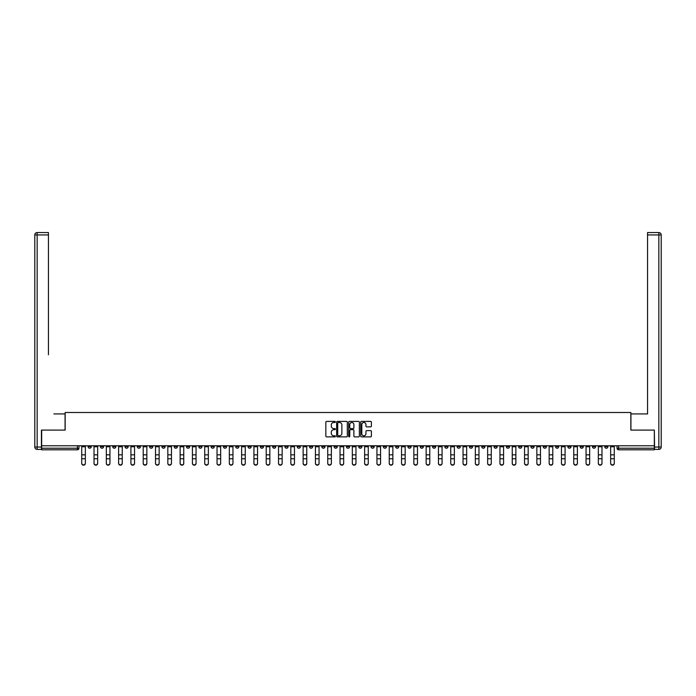 <?xml version="1.0" encoding="UTF-8"?>
<svg xmlns="http://www.w3.org/2000/svg" width="696" height="696" viewBox="0 0 696 696"><rect width="100%" height="100%" fill="white"/><g stroke="black" fill="none" stroke-linecap="round" stroke-linejoin="round"><path stroke-width="1.04" d="M335.385 421.941A0.539 0.539 0 0 0 334.846 421.393L326.615 421.393A0.774 0.774 0 0 0 325.841 422.168L325.841 436.105A0.774 0.774 0 0 0 326.615 436.879L334.846 436.879A0.539 0.539 0 0 0 335.385 436.331A0.539 0.539 0 0 0 334.846 435.792L333.775 435.792A2.48 2.48 0 0 1 331.305 433.321L331.305 432.155A2.48 2.48 0 0 1 333.775 429.676L334.846 429.676A0.539 0.539 0 0 0 335.385 429.136A0.539 0.539 0 0 0 334.846 428.597L333.775 428.597A2.48 2.48 0 0 1 331.305 426.117L331.305 424.96A2.48 2.48 0 0 1 333.775 422.481L334.846 422.481A0.539 0.539 0 0 0 335.385 421.941M494.03 445.771L494.03 446.641L497.188 446.641A1.575 1.575 0 0 1 495.613 448.215A1.575 1.575 0 0 1 494.03 446.641L494.03 445.771M420.227 445.771L420.227 446.641L423.385 446.641A1.575 1.575 0 0 1 421.802 448.215A1.575 1.575 0 0 1 420.227 446.641L420.227 445.771M407.926 445.771L407.926 446.641L411.084 446.641A1.575 1.575 0 0 1 409.5 448.215A1.575 1.575 0 0 1 407.926 446.641L407.926 445.771M334.124 445.771L334.124 446.641L337.273 446.641A1.575 1.575 0 0 1 335.698 448.215A1.575 1.575 0 0 1 334.124 446.641L334.124 445.771M321.822 445.771L321.822 446.641L324.971 446.641A1.575 1.575 0 0 1 323.396 448.215A1.575 1.575 0 0 1 321.822 446.641L321.822 445.771M309.52 445.771L309.52 446.641L312.678 446.641A1.575 1.575 0 0 1 311.095 448.215A1.575 1.575 0 0 1 309.52 446.641L309.52 445.771M284.916 445.771L284.916 446.641L288.074 446.641A1.575 1.575 0 0 1 286.5 448.215A1.575 1.575 0 0 1 284.916 446.641L284.916 445.771M260.313 446.641L260.313 445.771L260.313 446.641A1.575 1.575 0 0 0 261.896 448.215A1.575 1.575 0 0 1 260.313 446.641L263.471 446.641A1.575 1.575 0 0 1 261.896 448.215A1.575 1.575 0 0 0 263.471 446.641L263.471 445.771L263.471 446.641M248.02 446.641L248.02 445.771L248.02 446.641A1.575 1.575 0 0 0 249.594 448.215A1.575 1.575 0 0 1 248.02 446.641L251.169 446.641A1.575 1.575 0 0 1 249.594 448.215M235.718 446.641L235.718 445.771L235.718 446.641A1.575 1.575 0 0 0 237.292 448.215A1.575 1.575 0 0 1 235.718 446.641L238.867 446.641A1.575 1.575 0 0 1 237.292 448.215A1.575 1.575 0 0 0 238.867 446.641L238.867 445.771L238.867 446.641M223.416 445.771L223.416 446.641L226.565 446.641A1.575 1.575 0 0 1 224.991 448.215A1.575 1.575 0 0 1 223.416 446.641L223.416 445.771M211.114 445.771L211.114 446.641L214.264 446.641A1.575 1.575 0 0 1 212.689 448.215A1.575 1.575 0 0 1 211.114 446.641L211.114 445.771M198.812 445.771L198.812 446.641L201.971 446.641A1.575 1.575 0 0 1 200.387 448.215A1.575 1.575 0 0 1 198.812 446.641L198.812 445.771M186.511 446.641L186.511 445.771L186.511 446.641A1.575 1.575 0 0 0 188.085 448.215A1.575 1.575 0 0 1 186.511 446.641L189.669 446.641A1.575 1.575 0 0 1 188.085 448.215M161.907 446.641L161.907 445.771L161.907 446.641A1.575 1.575 0 0 0 163.49 448.215A1.575 1.575 0 0 1 161.907 446.641L165.065 446.641A1.575 1.575 0 0 1 163.49 448.215A1.575 1.575 0 0 0 165.065 446.641L165.065 445.771L165.065 446.641M149.605 446.641L149.605 445.771L149.605 446.641A1.575 1.575 0 0 0 151.189 448.215A1.575 1.575 0 0 1 149.605 446.641L152.763 446.641A1.575 1.575 0 0 1 151.189 448.215A1.575 1.575 0 0 0 152.763 446.641L152.763 445.771L152.763 446.641M137.303 446.641L137.303 445.771L137.303 446.641A1.575 1.575 0 0 0 138.887 448.215A1.575 1.575 0 0 1 137.303 446.641L140.462 446.641A1.575 1.575 0 0 1 138.887 448.215A1.575 1.575 0 0 0 140.462 446.641L140.462 445.771L140.462 446.641M125.01 446.641L125.01 445.771L125.01 446.641A1.575 1.575 0 0 0 126.585 448.215A1.575 1.575 0 0 1 125.01 446.641L128.16 446.641A1.575 1.575 0 0 1 126.585 448.215M112.709 446.641L112.709 445.771L112.709 446.641A1.575 1.575 0 0 0 114.283 448.215A1.575 1.575 0 0 1 112.709 446.641L115.858 446.641A1.575 1.575 0 0 1 114.283 448.215A1.575 1.575 0 0 0 115.858 446.641L115.858 445.771L115.858 446.641M100.407 446.641L100.407 445.771L100.407 446.641A1.575 1.575 0 0 0 101.981 448.215A1.575 1.575 0 0 1 100.407 446.641L103.556 446.641A1.575 1.575 0 0 1 101.981 448.215A1.575 1.575 0 0 0 103.556 446.641L103.556 445.771L103.556 446.641M370.62 426.857A0.774 0.774 0 0 0 371.394 426.082L371.394 422.168A0.774 0.774 0 0 0 370.62 421.393L361.485 421.393A0.774 0.774 0 0 0 360.711 422.168L360.711 436.105A0.774 0.774 0 0 0 361.485 436.879L370.62 436.879A0.774 0.774 0 0 0 371.394 436.105L371.394 431.381A0.774 0.774 0 0 0 370.62 430.606L366.714 430.606A0.774 0.774 0 0 0 365.939 431.381L365.939 433.721A2.071 2.071 0 0 1 363.869 435.792A2.071 2.071 0 0 1 361.798 433.721L361.798 424.551A2.071 2.071 0 0 1 363.869 422.481A2.071 2.071 0 0 1 365.939 424.551L365.939 426.082A0.774 0.774 0 0 0 366.714 426.857L370.62 426.857M43.396 232.56L37.166 232.56L48.442 232.56L43.396 232.56L48.442 232.56L48.442 234.926L37.166 234.926L37.166 447.041L41.421 447.041L41.421 430.084L65.154 430.084L65.154 412.502L630.846 412.502L630.846 430.084L654.336 430.084L654.336 445.771L41.664 445.771L41.664 448.215L78.961 448.215L78.961 445.771L78.961 448.215A1.575 1.575 0 0 1 77.378 449.799L41.664 449.799L41.664 448.215M41.664 430.084L41.664 445.771M347.321 422.168A0.774 0.774 0 0 0 346.547 421.393L337.412 421.393A0.774 0.774 0 0 0 336.638 422.168L336.638 436.105A0.774 0.774 0 0 0 337.412 436.879L346.547 436.879A0.774 0.774 0 0 0 347.321 436.105L347.321 422.168M349.453 421.393L358.588 421.393A0.774 0.774 0 0 1 359.362 422.168L359.362 436.105A0.774 0.774 0 0 1 358.588 436.879L354.673 436.879A0.774 0.774 0 0 1 353.899 436.105L353.899 430.45A0.774 0.774 0 0 0 353.124 429.676L350.532 429.676A0.774 0.774 0 0 0 349.757 430.45L349.757 436.331A0.539 0.539 0 0 1 349.218 436.879A0.539 0.539 0 0 1 348.679 436.331L348.679 422.168A0.774 0.774 0 0 1 349.453 421.393M617.039 445.771L617.039 448.215L654.336 448.215L654.336 449.799L618.622 449.799A1.575 1.575 0 0 1 617.039 448.215M654.336 445.771L654.336 448.215M607.895 445.771L607.895 446.641A1.575 1.575 0 0 1 606.32 448.215A1.575 1.575 0 0 1 604.746 446.641L607.895 446.641M604.746 445.771L604.746 446.641M595.593 445.771L595.593 446.641A1.575 1.575 0 0 1 594.019 448.215A1.575 1.575 0 0 1 592.444 446.641A1.575 1.575 0 0 0 594.019 448.215A1.575 1.575 0 0 0 595.593 446.641L592.444 446.641L592.444 445.771M583.292 445.771L583.292 446.641A1.575 1.575 0 0 1 581.717 448.215A1.575 1.575 0 0 1 580.142 446.641L583.292 446.641M580.142 445.771L580.142 446.641M570.99 445.771L570.99 446.641A1.575 1.575 0 0 1 569.415 448.215A1.575 1.575 0 0 1 567.84 446.641L570.99 446.641M567.84 445.771L567.84 446.641M558.697 446.641L558.697 445.771L558.697 446.641A1.575 1.575 0 0 1 557.113 448.215A1.575 1.575 0 0 1 555.538 446.641L558.697 446.641A1.575 1.575 0 0 1 557.113 448.215M555.538 445.771L555.538 446.641M546.395 445.771L546.395 446.641A1.575 1.575 0 0 1 544.811 448.215A1.575 1.575 0 0 1 543.237 446.641A1.575 1.575 0 0 0 544.811 448.215M543.237 445.771L543.237 446.641L546.395 446.641M534.093 445.771L534.093 446.641A1.575 1.575 0 0 1 532.51 448.215A1.575 1.575 0 0 1 530.935 446.641L534.093 446.641A1.575 1.575 0 0 1 532.51 448.215M530.935 445.771L530.935 446.641M521.791 445.771L521.791 446.641A1.575 1.575 0 0 1 520.216 448.215A1.575 1.575 0 0 1 518.633 446.641A1.575 1.575 0 0 0 520.216 448.215M518.633 445.771L518.633 446.641L521.791 446.641M509.489 445.771L509.489 446.641A1.575 1.575 0 0 1 507.915 448.215A1.575 1.575 0 0 1 506.331 446.641L509.489 446.641M506.331 445.771L506.331 446.641M497.188 445.771L497.188 446.641A1.575 1.575 0 0 1 495.613 448.215M484.886 445.771L484.886 446.641A1.575 1.575 0 0 1 483.311 448.215A1.575 1.575 0 0 1 481.736 446.641L484.886 446.641M481.736 445.771L481.736 446.641M472.584 445.771L472.584 446.641A1.575 1.575 0 0 1 471.009 448.215A1.575 1.575 0 0 1 469.435 446.641L472.584 446.641M469.435 445.771L469.435 446.641M460.282 445.771L460.282 446.641A1.575 1.575 0 0 1 458.707 448.215A1.575 1.575 0 0 1 457.133 446.641A1.575 1.575 0 0 0 458.707 448.215M457.133 445.771L457.133 446.641L460.282 446.641M447.98 445.771L447.98 446.641A1.575 1.575 0 0 1 446.406 448.215A1.575 1.575 0 0 1 444.831 446.641L447.98 446.641M444.831 445.771L444.831 446.641M435.687 445.771L435.687 446.641A1.575 1.575 0 0 1 434.104 448.215A1.575 1.575 0 0 1 432.529 446.641L435.687 446.641M432.529 445.771L432.529 446.641M423.385 445.771L423.385 446.641M411.084 445.771L411.084 446.641L411.084 445.771M398.782 445.771L398.782 446.641A1.575 1.575 0 0 1 397.207 448.215A1.575 1.575 0 0 1 395.624 446.641L398.782 446.641M395.624 445.771L395.624 446.641M386.48 445.771L386.48 446.641A1.575 1.575 0 0 1 384.905 448.215A1.575 1.575 0 0 1 383.322 446.641L386.48 446.641M383.322 445.771L383.322 446.641M374.178 445.771L374.178 446.641A1.575 1.575 0 0 1 372.604 448.215A1.575 1.575 0 0 1 371.029 446.641L374.178 446.641M371.029 445.771L371.029 446.641M361.876 445.771L361.876 446.641A1.575 1.575 0 0 1 360.302 448.215A1.575 1.575 0 0 1 358.727 446.641L361.876 446.641M358.727 445.771L358.727 446.641M349.575 445.771L349.575 446.641A1.575 1.575 0 0 1 348 448.215A1.575 1.575 0 0 1 346.425 446.641L349.575 446.641M346.425 445.771L346.425 446.641M337.273 445.771L337.273 446.641A1.575 1.575 0 0 1 335.698 448.215M324.971 445.771L324.971 446.641M312.678 446.641L312.678 445.771L312.678 446.641A1.575 1.575 0 0 1 311.095 448.215M300.376 445.771L300.376 446.641A1.575 1.575 0 0 1 298.793 448.215A1.575 1.575 0 0 1 297.218 446.641A1.575 1.575 0 0 0 298.793 448.215A1.575 1.575 0 0 0 300.376 446.641L297.218 446.641L297.218 445.771M288.074 446.641L288.074 445.771L288.074 446.641A1.575 1.575 0 0 1 286.5 448.215M275.773 445.771L275.773 446.641A1.575 1.575 0 0 1 274.198 448.215A1.575 1.575 0 0 1 272.615 446.641A1.575 1.575 0 0 0 274.198 448.215M272.615 445.771L272.615 446.641L275.773 446.641M251.169 445.771L251.169 446.641L251.169 445.771M226.565 446.641L226.565 445.771L226.565 446.641A1.575 1.575 0 0 1 224.991 448.215M214.264 446.641L214.264 445.771L214.264 446.641A1.575 1.575 0 0 1 212.689 448.215M201.971 446.641L201.971 445.771L201.971 446.641A1.575 1.575 0 0 1 200.387 448.215M189.669 445.771L189.669 446.641L189.669 445.771M177.367 446.641L177.367 445.771L177.367 446.641A1.575 1.575 0 0 1 175.784 448.215A1.575 1.575 0 0 1 174.209 446.641L177.367 446.641A1.575 1.575 0 0 1 175.784 448.215M174.209 445.771L174.209 446.641M128.16 445.771L128.16 446.641L128.16 445.771M91.254 445.771L91.254 446.641A1.575 1.575 0 0 1 89.68 448.215A1.575 1.575 0 0 1 88.105 446.641A1.575 1.575 0 0 0 89.68 448.215A1.575 1.575 0 0 0 91.254 446.641L91.254 445.771M88.105 445.771L88.105 446.641L91.254 446.641M77.378 445.771L77.378 449.799A1.575 1.575 0 0 0 78.961 448.215M338.265 422.481A0.539 0.539 0 0 0 337.725 423.02L337.725 435.252A0.539 0.539 0 0 0 338.265 435.792L339.387 435.792A2.48 2.48 0 0 0 341.866 433.321L341.866 424.96A2.48 2.48 0 0 0 339.387 422.481L338.265 422.481M353.899 424.586A2.071 2.071 0 0 0 351.828 422.515A2.071 2.071 0 0 0 349.757 424.586L349.757 427.822A0.774 0.774 0 0 0 350.532 428.597L353.124 428.597A0.774 0.774 0 0 0 353.899 427.822L353.899 424.586M81.719 463.44L81.719 463.136A1.81 1.731 0 0 0 83.529 464.867A1.81 1.731 0 0 0 85.347 463.136L85.347 463.44A1.81 1.731 180 0 1 83.529 465.172A1.81 1.731 180 0 1 81.719 463.44L81.719 459.047M81.719 445.771L81.719 463.136M85.347 445.771L85.347 463.136M94.021 463.44L94.021 463.136A1.81 1.731 0 0 0 95.831 464.867A1.81 1.731 0 0 0 97.649 463.136L97.649 463.44A1.81 1.731 180 0 1 95.831 465.172A1.81 1.731 180 0 1 94.021 463.44L94.021 459.047M106.323 463.44L106.323 463.136A1.81 1.731 0 0 0 108.132 464.867A1.81 1.731 0 0 0 109.942 463.136L109.942 463.44A1.81 1.731 180 0 1 108.132 465.172A1.81 1.731 180 0 1 106.323 463.44L106.323 459.047M65.076 430.084L65.076 413.92L53.879 413.92M48.442 234.926L48.442 354.777M41.421 447.041L41.421 449.398L37.166 449.398A2.366 2.366 0 0 1 34.8 447.041L34.8 234.926A2.366 2.366 0 0 1 37.166 232.56A2.366 2.366 0 0 0 34.8 234.926A2.366 2.366 0 0 1 37.166 232.56A2.366 2.366 0 0 0 34.8 234.926L37.166 234.926L37.166 232.56M642.121 413.92L647.558 413.92L647.558 232.56L658.834 232.56L647.558 232.56M630.924 430.084L630.924 413.92L647.558 413.92L647.558 354.777M654.579 447.041L658.834 447.041L658.834 234.926L661.2 234.926A2.366 2.366 0 0 0 658.834 232.56A2.366 2.366 0 0 1 661.2 234.926L661.2 447.041A2.366 2.366 0 0 1 658.834 449.398L654.579 449.398L654.336 430.084M94.021 445.771L94.021 463.136M97.649 445.771L97.649 463.136M106.323 445.771L106.323 463.136M109.942 445.771L109.942 463.136M118.616 463.44L118.616 463.136A1.81 1.731 0 0 0 120.434 464.867A1.81 1.731 0 0 0 122.244 463.136L122.244 463.44A1.81 1.731 180 0 1 120.434 465.172A1.81 1.731 180 0 1 118.616 463.44L118.616 459.047M130.918 463.44L130.918 463.136A1.81 1.731 0 0 0 132.736 464.867A1.81 1.731 0 0 0 134.546 463.136L134.546 463.44A1.81 1.731 180 0 1 132.736 465.172A1.81 1.731 180 0 1 130.918 463.44L130.918 459.047M143.219 463.44L143.219 463.136A1.81 1.731 0 0 0 145.038 464.867A1.81 1.731 0 0 0 146.847 463.136L146.847 463.44A1.81 1.731 180 0 1 145.038 465.172A1.81 1.731 180 0 1 143.219 463.44L143.219 459.047M118.616 445.771L118.616 463.136M122.244 445.771L122.244 463.136M130.918 445.771L130.918 463.136M134.546 445.771L134.546 463.136M143.219 445.771L143.219 463.136M146.847 445.771L146.847 463.136M155.521 463.44L155.521 463.136A1.81 1.731 0 0 0 157.339 464.867A1.81 1.731 0 0 0 159.149 463.136L159.149 463.44A1.81 1.731 180 0 1 157.339 465.172A1.81 1.731 180 0 1 155.521 463.44L155.521 459.047M155.521 445.771L155.521 463.136M159.149 445.771L159.149 463.136M167.823 463.44L167.823 463.136A1.81 1.731 0 0 0 169.633 464.867A1.81 1.731 0 0 0 171.451 463.136L171.451 463.44A1.81 1.731 180 0 1 169.633 465.172A1.81 1.731 180 0 1 167.823 463.44L167.823 459.047M167.823 445.771L167.823 463.136M171.451 445.771L171.451 463.136M180.125 463.44L180.125 463.136A1.81 1.731 0 0 0 181.934 464.867A1.81 1.731 0 0 0 183.753 463.136L183.753 463.44A1.81 1.731 180 0 1 181.934 465.172A1.81 1.731 180 0 1 180.125 463.44L180.125 459.047M180.125 445.771L180.125 463.136M183.753 445.771L183.753 463.136M192.427 463.44L192.427 463.136A1.81 1.731 0 0 0 194.236 464.867A1.81 1.731 0 0 0 196.054 463.136L196.054 463.44A1.81 1.731 180 0 1 194.236 465.172A1.81 1.731 180 0 1 192.427 463.44L192.427 459.047M192.427 445.771L192.427 463.136M196.054 445.771L196.054 463.136M204.728 463.44L204.728 463.136A1.81 1.731 0 0 0 206.538 464.867A1.81 1.731 0 0 0 208.356 463.136L208.356 463.44A1.81 1.731 180 0 1 206.538 465.172A1.81 1.731 180 0 1 204.728 463.44L204.728 459.047M217.03 463.44L217.03 463.136A1.81 1.731 0 0 0 218.84 464.867A1.81 1.731 0 0 0 220.658 463.136L220.658 463.44A1.81 1.731 180 0 1 218.84 465.172A1.81 1.731 180 0 1 217.03 463.44L217.03 459.047M229.332 463.44L229.332 463.136A1.81 1.731 0 0 0 231.142 464.867A1.81 1.731 0 0 0 232.951 463.136L232.951 463.44A1.81 1.731 180 0 1 231.142 465.172A1.81 1.731 180 0 1 229.332 463.44L229.332 459.047M241.625 463.44L241.625 463.136A1.81 1.731 0 0 0 243.443 464.867A1.81 1.731 0 0 0 245.253 463.136L245.253 463.44A1.81 1.731 180 0 1 243.443 465.172A1.81 1.731 180 0 1 241.625 463.44L241.625 459.047M253.927 463.44L253.927 463.136A1.81 1.731 0 0 0 255.745 464.867A1.81 1.731 0 0 0 257.555 463.136L257.555 463.44A1.81 1.731 180 0 1 255.745 465.172A1.81 1.731 180 0 1 253.927 463.44L253.927 459.047M266.229 463.44L266.229 463.136A1.81 1.731 0 0 0 268.047 464.867A1.81 1.731 0 0 0 269.857 463.136L269.857 463.44A1.81 1.731 180 0 1 268.047 465.172A1.81 1.731 180 0 1 266.229 463.44L266.229 459.047M204.728 445.771L204.728 463.136M208.356 445.771L208.356 463.136M217.03 445.771L217.03 463.136M220.658 445.771L220.658 463.136M229.332 445.771L229.332 463.136M232.951 445.771L232.951 463.136M241.625 445.771L241.625 463.136M245.253 445.771L245.253 463.136M253.927 445.771L253.927 463.136M257.555 445.771L257.555 463.136M266.229 445.771L266.229 463.136M269.857 445.771L269.857 463.136M278.53 463.44L278.53 463.136A1.81 1.731 0 0 0 280.349 464.867A1.81 1.731 0 0 0 282.158 463.136L282.158 463.44A1.81 1.731 180 0 1 280.349 465.172A1.81 1.731 180 0 1 278.53 463.44L278.53 459.047M278.53 445.771L278.53 463.136M282.158 445.771L282.158 463.136M290.832 463.44L290.832 463.136A1.81 1.731 0 0 0 292.642 464.867A1.81 1.731 0 0 0 294.46 463.136L294.46 463.44A1.81 1.731 180 0 1 292.642 465.172A1.81 1.731 180 0 1 290.832 463.44L290.832 459.047M290.832 445.771L290.832 463.136M294.46 445.771L294.46 463.136M303.134 463.44L303.134 463.136A1.81 1.731 0 0 0 304.944 464.867A1.81 1.731 0 0 0 306.762 463.136L306.762 463.44A1.81 1.731 180 0 1 304.944 465.172A1.81 1.731 180 0 1 303.134 463.44L303.134 459.047M303.134 445.771L303.134 463.136M306.762 445.771L306.762 463.136M315.436 463.44L315.436 463.136A1.81 1.731 0 0 0 317.245 464.867A1.81 1.731 0 0 0 319.064 463.136L319.064 463.44A1.81 1.731 180 0 1 317.245 465.172A1.81 1.731 180 0 1 315.436 463.44L315.436 459.047M315.436 445.771L315.436 463.136M319.064 445.771L319.064 463.136M327.738 463.44L327.738 463.136A1.81 1.731 0 0 0 329.547 464.867A1.81 1.731 0 0 0 331.366 463.136L331.366 463.44A1.81 1.731 180 0 1 329.547 465.172A1.81 1.731 180 0 1 327.738 463.44L327.738 459.047M327.738 445.771L327.738 463.136M331.366 445.771L331.366 463.136M340.04 463.44L340.04 463.136A1.81 1.731 0 0 0 341.849 464.867A1.81 1.731 0 0 0 343.667 463.136L343.667 463.44A1.81 1.731 180 0 1 341.849 465.172A1.81 1.731 180 0 1 340.04 463.44L340.04 459.047M340.04 445.771L340.04 463.136M343.667 445.771L343.667 463.136M352.333 463.44L352.333 463.136A1.81 1.731 0 0 0 354.151 464.867A1.81 1.731 0 0 0 355.96 463.136L355.96 463.44A1.81 1.731 180 0 1 354.151 465.172A1.81 1.731 180 0 1 352.333 463.44L352.333 459.047M352.333 445.771L352.333 463.136M355.96 445.771L355.96 463.136M364.634 463.44L364.634 463.136A1.81 1.731 0 0 0 366.453 464.867A1.81 1.731 0 0 0 368.262 463.136L368.262 463.44A1.81 1.731 180 0 1 366.453 465.172A1.81 1.731 180 0 1 364.634 463.44L364.634 459.047M364.634 445.771L364.634 463.136M368.262 445.771L368.262 463.136M376.936 463.44L376.936 463.136A1.81 1.731 0 0 0 378.755 464.867A1.81 1.731 0 0 0 380.564 463.136L380.564 463.44A1.81 1.731 180 0 1 378.755 465.172A1.81 1.731 180 0 1 376.936 463.44L376.936 459.047M376.936 445.771L376.936 463.136M380.564 445.771L380.564 463.136M389.238 463.44L389.238 463.136A1.81 1.731 0 0 0 391.056 464.867A1.81 1.731 0 0 0 392.866 463.136L392.866 463.44A1.81 1.731 180 0 1 391.056 465.172A1.81 1.731 180 0 1 389.238 463.44L389.238 459.047M389.238 445.771L389.238 463.136M392.866 445.771L392.866 463.136M401.54 463.44L401.54 463.136A1.81 1.731 0 0 0 403.358 464.867A1.81 1.731 0 0 0 405.168 463.136L405.168 463.44A1.81 1.731 180 0 1 403.358 465.172A1.81 1.731 180 0 1 401.54 463.44L401.54 459.047M401.54 445.771L401.54 463.136M405.168 445.771L405.168 463.136M413.842 463.44L413.842 463.136A1.81 1.731 0 0 0 415.651 464.867A1.81 1.731 0 0 0 417.47 463.136L417.47 463.44A1.81 1.731 180 0 1 415.651 465.172A1.81 1.731 180 0 1 413.842 463.44L413.842 459.047M413.842 445.771L413.842 463.136M417.47 445.771L417.47 463.136M426.143 463.44L426.143 463.136A1.81 1.731 0 0 0 427.953 464.867A1.81 1.731 0 0 0 429.771 463.136L429.771 463.44A1.81 1.731 180 0 1 427.953 465.172A1.81 1.731 180 0 1 426.143 463.44L426.143 459.047M426.143 445.771L426.143 463.136M429.771 445.771L429.771 463.136M438.445 463.44L438.445 463.136A1.81 1.731 0 0 0 440.255 464.867A1.81 1.731 0 0 0 442.073 463.136L442.073 463.44A1.81 1.731 180 0 1 440.255 465.172A1.81 1.731 180 0 1 438.445 463.44L438.445 459.047M438.445 445.771L438.445 463.136M442.073 445.771L442.073 463.136M450.747 463.44L450.747 463.136A1.81 1.731 0 0 0 452.557 464.867A1.81 1.731 0 0 0 454.375 463.136L454.375 463.44A1.81 1.731 180 0 1 452.557 465.172A1.81 1.731 180 0 1 450.747 463.44L450.747 459.047M450.747 445.771L450.747 463.136M454.375 445.771L454.375 463.136M463.049 463.44L463.049 463.136A1.81 1.731 0 0 0 464.858 464.867A1.81 1.731 0 0 0 466.668 463.136L466.668 463.44A1.81 1.731 180 0 1 464.858 465.172A1.81 1.731 180 0 1 463.049 463.44L463.049 459.047M463.049 445.771L463.049 463.136M466.668 445.771L466.668 463.136M475.342 463.44L475.342 463.136A1.81 1.731 0 0 0 477.16 464.867A1.81 1.731 0 0 0 478.97 463.136L478.97 463.44A1.81 1.731 180 0 1 477.16 465.172A1.81 1.731 180 0 1 475.342 463.44L475.342 459.047M475.342 445.771L475.342 463.136M478.97 445.771L478.97 463.136M487.644 463.44L487.644 463.136A1.81 1.731 0 0 0 489.462 464.867A1.81 1.731 0 0 0 491.272 463.136L491.272 463.44A1.81 1.731 180 0 1 489.462 465.172A1.81 1.731 180 0 1 487.644 463.44L487.644 459.047M487.644 445.771L487.644 463.136M491.272 445.771L491.272 463.136M499.945 463.44L499.945 463.136A1.81 1.731 0 0 0 501.764 464.867A1.81 1.731 0 0 0 503.573 463.136L503.573 463.44A1.81 1.731 180 0 1 501.764 465.172A1.81 1.731 180 0 1 499.945 463.44L499.945 459.047M499.945 445.771L499.945 463.136M503.573 445.771L503.573 463.136M512.247 463.44L512.247 463.136A1.81 1.731 0 0 0 514.066 464.867A1.81 1.731 0 0 0 515.875 463.136L515.875 463.44A1.81 1.731 180 0 1 514.066 465.172A1.81 1.731 180 0 1 512.247 463.44L512.247 459.047M512.247 445.771L512.247 463.136M515.875 445.771L515.875 463.136M524.549 463.44L524.549 463.136A1.81 1.731 0 0 0 526.367 464.867A1.81 1.731 0 0 0 528.177 463.136L528.177 463.44A1.81 1.731 180 0 1 526.367 465.172A1.81 1.731 180 0 1 524.549 463.44L524.549 459.047M524.549 445.771L524.549 463.136M528.177 445.771L528.177 463.136M536.851 463.44L536.851 463.136A1.81 1.731 0 0 0 538.66 464.867A1.81 1.731 0 0 0 540.479 463.136L540.479 463.44A1.81 1.731 180 0 1 538.66 465.172A1.81 1.731 180 0 1 536.851 463.44L536.851 459.047M536.851 445.771L536.851 463.136M540.479 445.771L540.479 463.136M549.153 463.44L549.153 463.136A1.81 1.731 0 0 0 550.962 464.867A1.81 1.731 0 0 0 552.781 463.136L552.781 463.44A1.81 1.731 180 0 1 550.962 465.172A1.81 1.731 180 0 1 549.153 463.44L549.153 459.047M549.153 445.771L549.153 463.136M552.781 445.771L552.781 463.136M561.455 463.44L561.455 463.136A1.81 1.731 0 0 0 563.264 464.867A1.81 1.731 0 0 0 565.082 463.136L565.082 463.44A1.81 1.731 180 0 1 563.264 465.172A1.81 1.731 180 0 1 561.455 463.44L561.455 459.047M561.455 445.771L561.455 463.136M565.082 445.771L565.082 463.136M573.756 463.44L573.756 463.136A1.81 1.731 0 0 0 575.566 464.867A1.81 1.731 0 0 0 577.384 463.136L577.384 463.44A1.81 1.731 180 0 1 575.566 465.172A1.81 1.731 180 0 1 573.756 463.44L573.756 459.047M573.756 445.771L573.756 463.136M577.384 445.771L577.384 463.136M586.058 463.44L586.058 463.136A1.81 1.731 0 0 0 587.868 464.867A1.81 1.731 0 0 0 589.677 463.136L589.677 463.44A1.81 1.731 180 0 1 587.868 465.172A1.81 1.731 180 0 1 586.058 463.44L586.058 459.047M586.058 445.771L586.058 463.136M589.677 445.771L589.677 463.136M598.351 463.44L598.351 463.136A1.81 1.731 0 0 0 600.169 464.867A1.81 1.731 0 0 0 601.979 463.136L601.979 463.44A1.81 1.731 180 0 1 600.169 465.172A1.81 1.731 180 0 1 598.351 463.44L598.351 459.047M598.351 445.771L598.351 463.136M601.979 445.771L601.979 463.136M610.653 463.44L610.653 463.136A1.81 1.731 0 0 0 612.471 464.867A1.81 1.731 0 0 0 614.281 463.136L614.281 463.44A1.81 1.731 180 0 1 612.471 465.172A1.81 1.731 180 0 1 610.653 463.44L610.653 459.047M610.653 445.771L610.653 463.136M614.281 445.771L614.281 463.136M618.622 445.771L618.622 449.799M85.347 446.762L81.719 446.762M85.347 454.836L81.719 454.836M85.347 458.742L81.719 458.742M37.166 449.398L37.166 447.041L34.8 447.041M658.834 232.56L658.834 234.926L647.558 234.926M661.2 447.041L658.834 447.041L658.834 449.398M97.649 446.762L94.021 446.762M97.649 454.836L94.021 454.836M97.649 458.742L94.021 458.742M109.942 446.762L106.323 446.762M109.942 454.836L106.323 454.836M109.942 458.742L106.323 458.742M122.244 446.762L118.616 446.762M122.244 454.836L118.616 454.836M122.244 458.742L118.616 458.742M134.546 446.762L130.918 446.762M134.546 454.836L130.918 454.836M134.546 458.742L130.918 458.742M146.847 446.762L143.219 446.762M146.847 454.836L143.219 454.836M146.847 458.742L143.219 458.742M159.149 446.762L155.521 446.762M159.149 454.836L155.521 454.836M159.149 458.742L155.521 458.742M171.451 446.762L167.823 446.762M171.451 454.836L167.823 454.836M171.451 458.742L167.823 458.742M183.753 446.762L180.125 446.762M183.753 454.836L180.125 454.836M183.753 458.742L180.125 458.742M196.054 446.762L192.427 446.762M196.054 454.836L192.427 454.836M196.054 458.742L192.427 458.742M208.356 446.762L204.728 446.762M208.356 454.836L204.728 454.836M208.356 458.742L204.728 458.742M220.658 446.762L217.03 446.762M220.658 454.836L217.03 454.836M220.658 458.742L217.03 458.742M232.951 446.762L229.332 446.762M232.951 454.836L229.332 454.836M232.951 458.742L229.332 458.742M245.253 446.762L241.625 446.762M245.253 454.836L241.625 454.836M245.253 458.742L241.625 458.742M257.555 446.762L253.927 446.762M257.555 454.836L253.927 454.836M257.555 458.742L253.927 458.742M269.857 446.762L266.229 446.762M269.857 454.836L266.229 454.836M269.857 458.742L266.229 458.742M282.158 446.762L278.53 446.762M282.158 454.836L278.53 454.836M282.158 458.742L278.53 458.742M294.46 446.762L290.832 446.762M294.46 454.836L290.832 454.836M294.46 458.742L290.832 458.742M306.762 446.762L303.134 446.762M306.762 454.836L303.134 454.836M306.762 458.742L303.134 458.742M319.064 446.762L315.436 446.762M319.064 454.836L315.436 454.836M319.064 458.742L315.436 458.742M331.366 446.762L327.738 446.762M331.366 454.836L327.738 454.836M331.366 458.742L327.738 458.742M343.667 446.762L340.04 446.762M343.667 454.836L340.04 454.836M343.667 458.742L340.04 458.742M355.96 446.762L352.333 446.762M355.96 454.836L352.333 454.836M355.96 458.742L352.333 458.742M368.262 446.762L364.634 446.762M368.262 454.836L364.634 454.836M368.262 458.742L364.634 458.742M380.564 446.762L376.936 446.762M380.564 454.836L376.936 454.836M380.564 458.742L376.936 458.742M392.866 446.762L389.238 446.762M392.866 454.836L389.238 454.836M392.866 458.742L389.238 458.742M405.168 446.762L401.54 446.762M405.168 454.836L401.54 454.836M405.168 458.742L401.54 458.742M417.47 446.762L413.842 446.762M417.47 454.836L413.842 454.836M417.47 458.742L413.842 458.742M429.771 446.762L426.143 446.762M429.771 454.836L426.143 454.836M429.771 458.742L426.143 458.742M442.073 446.762L438.445 446.762M442.073 454.836L438.445 454.836M442.073 458.742L438.445 458.742M454.375 446.762L450.747 446.762M454.375 454.836L450.747 454.836M454.375 458.742L450.747 458.742M466.668 446.762L463.049 446.762M466.668 454.836L463.049 454.836M466.668 458.742L463.049 458.742M478.97 446.762L475.342 446.762M478.97 454.836L475.342 454.836M478.97 458.742L475.342 458.742M491.272 446.762L487.644 446.762M491.272 454.836L487.644 454.836M491.272 458.742L487.644 458.742M503.573 446.762L499.945 446.762M503.573 454.836L499.945 454.836M503.573 458.742L499.945 458.742M515.875 446.762L512.247 446.762M515.875 454.836L512.247 454.836M515.875 458.742L512.247 458.742M528.177 446.762L524.549 446.762M528.177 454.836L524.549 454.836M528.177 458.742L524.549 458.742M540.479 446.762L536.851 446.762M540.479 454.836L536.851 454.836M540.479 458.742L536.851 458.742M552.781 446.762L549.153 446.762M552.781 454.836L549.153 454.836M552.781 458.742L549.153 458.742M565.082 446.762L561.455 446.762M565.082 454.836L561.455 454.836M565.082 458.742L561.455 458.742M577.384 446.762L573.756 446.762M577.384 454.836L573.756 454.836M577.384 458.742L573.756 458.742M589.677 446.762L586.058 446.762M589.677 454.836L586.058 454.836M589.677 458.742L586.058 458.742M601.979 446.762L598.351 446.762M601.979 454.836L598.351 454.836M601.979 458.742L598.351 458.742M614.281 446.762L610.653 446.762M614.281 454.836L610.653 454.836M614.281 458.742L610.653 458.742"/></g></svg>

